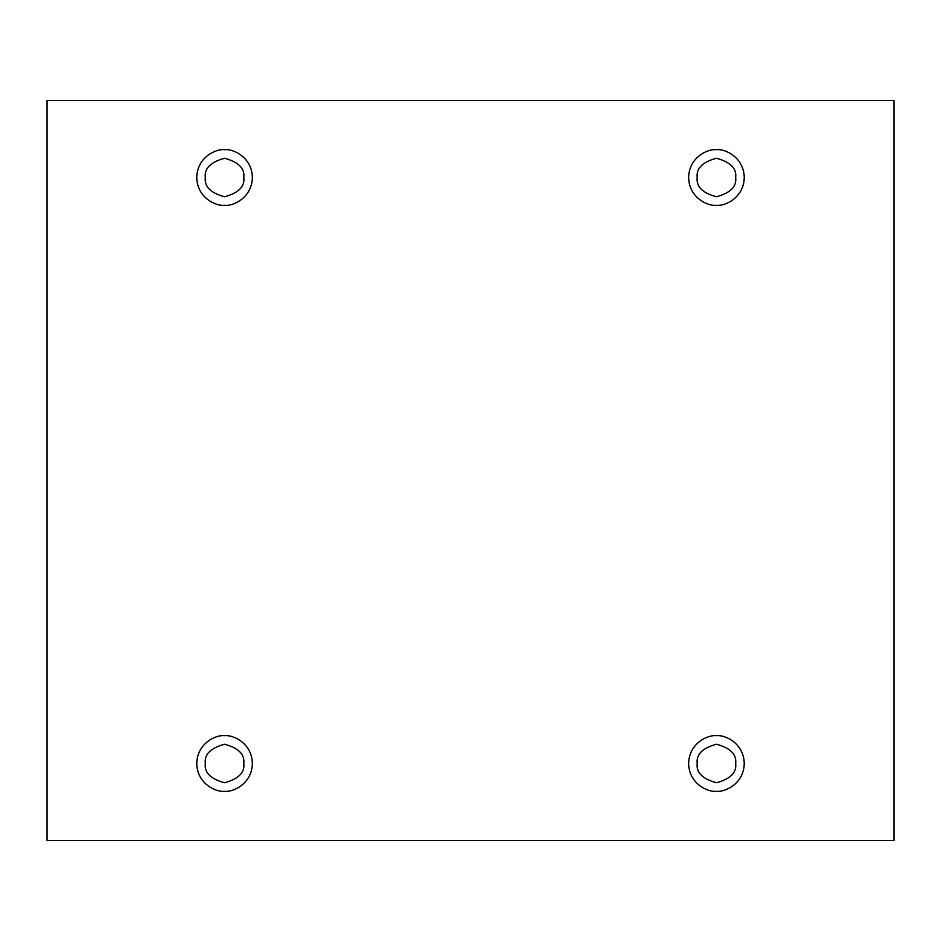 <?xml version="1.0" encoding="UTF-8"?>
<svg xmlns="http://www.w3.org/2000/svg" width="941" height="941" viewBox="0 0 941 941"><rect width="100%" height="100%" fill="white"/><g stroke="black" fill="none" stroke-linecap="round" stroke-linejoin="round"><path stroke-width="1.41" d="M224.558 205.314C232.686 206.432 251.976 198.081 252.364 177.508C251.976 156.924 232.686 148.584 224.558 149.701C232.686 148.584 251.976 156.924 252.364 177.508C251.976 198.081 232.686 206.432 224.558 205.314C216.43 206.432 197.139 198.081 196.751 177.508C197.139 156.924 216.43 148.584 224.558 149.701C216.43 148.584 197.139 156.924 196.751 177.508C197.139 198.081 216.43 206.432 224.558 205.314M205.314 177.508C204.221 186.612 210.631 193.023 224.558 196.751C238.485 193.023 244.895 186.612 243.801 177.508C244.895 168.404 238.485 161.993 224.558 158.264C210.631 161.993 204.221 168.404 205.314 177.508C204.221 168.404 210.631 161.993 224.558 158.264C238.485 161.993 244.895 168.404 243.801 177.508C244.895 186.612 238.485 193.023 224.558 196.751C210.631 193.023 204.221 186.612 205.314 177.508M716.442 205.314C724.57 206.432 743.861 198.081 744.249 177.508C743.861 156.924 724.57 148.584 716.442 149.701C724.57 148.584 743.861 156.924 744.249 177.508C743.861 198.081 724.57 206.432 716.442 205.314C708.314 206.432 689.024 198.081 688.636 177.508C689.024 156.924 708.314 148.584 716.442 149.701C708.314 148.584 689.024 156.924 688.636 177.508C689.024 198.081 708.314 206.432 716.442 205.314M697.199 177.508C696.105 186.612 702.515 193.023 716.442 196.751C730.369 193.023 736.779 186.612 735.686 177.508C736.779 168.404 730.369 161.993 716.442 158.264C702.515 161.993 696.105 168.404 697.199 177.508C696.105 168.404 702.515 161.993 716.442 158.264C730.369 161.993 736.779 168.404 735.686 177.508C736.779 186.612 730.369 193.023 716.442 196.751C702.515 193.023 696.105 186.612 697.199 177.508M716.442 791.299C724.57 792.416 743.861 784.076 744.249 763.492C743.861 742.92 724.57 734.568 716.442 735.686C724.57 734.568 743.861 742.92 744.249 763.492C743.861 784.076 724.57 792.416 716.442 791.299C708.314 792.416 689.024 784.076 688.636 763.492C689.024 742.92 708.314 734.568 716.442 735.686C708.314 734.568 689.024 742.92 688.636 763.492C689.024 784.076 708.314 792.416 716.442 791.299M697.199 763.492C696.105 772.596 702.515 779.007 716.442 782.736C730.369 779.007 736.779 772.596 735.686 763.492C736.779 754.388 730.369 747.977 716.442 744.249C702.515 747.977 696.105 754.388 697.199 763.492C696.105 754.388 702.515 747.977 716.442 744.249C730.369 747.977 736.779 754.388 735.686 763.492C736.779 772.596 730.369 779.007 716.442 782.736C702.515 779.007 696.105 772.596 697.199 763.492M224.558 791.299C232.686 792.416 251.976 784.076 252.364 763.492C251.976 742.92 232.686 734.568 224.558 735.686C232.686 734.568 251.976 742.92 252.364 763.492C251.976 784.076 232.686 792.416 224.558 791.299C216.43 792.416 197.139 784.076 196.751 763.492C197.139 742.92 216.43 734.568 224.558 735.686C216.43 734.568 197.139 742.92 196.751 763.492C197.139 784.076 216.43 792.416 224.558 791.299M205.314 763.492C204.221 772.596 210.631 779.007 224.558 782.736C238.485 779.007 244.895 772.596 243.801 763.492C244.895 754.388 238.485 747.977 224.558 744.249C210.631 747.977 204.221 754.388 205.314 763.492C204.221 754.388 210.631 747.977 224.558 744.249C238.485 747.977 244.895 754.388 243.801 763.492C244.895 772.596 238.485 779.007 224.558 782.736C210.631 779.007 204.221 772.596 205.314 763.492M47.05 100.511L893.95 100.511L893.95 840.489L47.05 840.489L47.05 100.511L47.05 840.489L893.95 840.489L893.95 100.511L47.05 100.511"/></g></svg>
